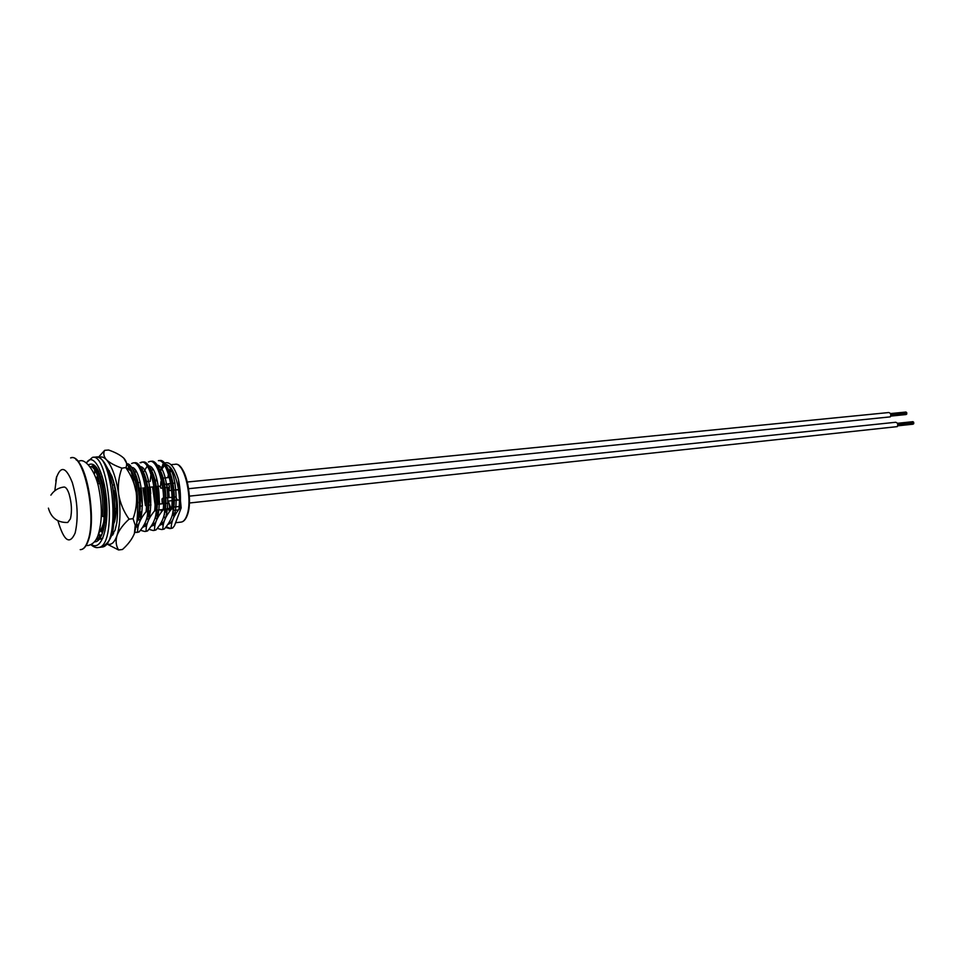 <?xml version="1.0" encoding="UTF-8"?>
<svg xmlns="http://www.w3.org/2000/svg" width="962" height="962" viewBox="0 0 962 962"><rect width="100%" height="100%" fill="white"/><g stroke="black" fill="none" stroke-linecap="round" stroke-linejoin="round"><path stroke-width="1.44" d="M169.216 489.923L168.554 490.668C167.172 489.706 166.715 487.674 167.196 484.547L167.845 483.802C169.24 484.764 169.697 486.796 169.216 489.923M162.241 503.799L162.001 499.001L162.638 498.268L163.6 499.182M160.209 471.212L164.658 465.404M167.027 465.043L166.041 465.127C173.725 464.213 181.65 491.269 178.872 509.451M103.968 516.281C106.325 493.662 98.292 464.778 91.594 466.654L90.139 466.774C96.801 465.127 104.75 493.927 102.405 516.45L103.968 516.281C104.413 521.596 102.766 527.068 99.026 532.707M137.482 512.638L138.985 512.469C141.246 492.147 134.608 465.752 127.814 463.804M128.956 466.041C135.654 476.07 138.492 491.534 137.494 512.445M147.607 511.531C150.18 489.261 141.823 460.894 134.668 462.782L133.177 462.914C140.32 461.026 148.665 489.405 146.092 511.7L147.607 511.531C147.811 518.133 144.997 524.927 139.141 531.902L134.752 532.443M131.614 463.516L133.177 462.914M156.157 510.606C158.778 488.395 150.361 460.125 143.11 462.025L141.63 462.157C148.869 460.257 157.275 488.54 154.666 510.762L156.157 510.606C156.325 517.183 153.475 523.965 147.607 530.916L144.721 531.481L140.416 530.278M141.522 462.614L140.043 462.746L141.63 462.157M164.658 509.68C167.316 487.53 158.838 459.367 151.503 461.267L150.036 461.399C157.359 459.499 165.825 487.686 163.167 509.836L164.658 509.68C164.779 516.245 161.893 523.003 156.012 529.942L153.138 530.507L148.845 529.34M148.425 462L150.036 461.399M173.112 508.766C175.805 486.688 167.268 458.621 159.848 460.521L158.381 460.654C165.789 458.754 174.314 486.832 171.621 508.922L173.112 508.766C173.172 515.319 170.262 522.053 164.37 528.968L161.484 529.533L157.215 528.415M159.175 460.654L158.381 460.654M100.794 536.483L98.16 535.509M98.749 534.656L101.07 536.026M112.77 534.968L111.544 535.209M103.15 530.916L101.503 528.403M102.225 526.815L103.619 529.22M115.091 519.119L114.574 517.688M115.115 514.718L115.608 516.233M137.566 532.323L139.141 531.902M137.855 527.958L135.834 525.252M136.604 523.965L137.53 525.42M146.008 531.337L147.607 530.916M146.332 527.14L144.276 524.458M140.753 517.688L139.009 512.962M136.075 488.576L137.879 502.958M140.199 511.988L141.306 515.235M144.985 523.1L145.947 524.591M154.413 530.363L156.012 529.942M154.762 526.322L152.669 523.653M149.194 517.171L147.595 513.047M145.43 505.591L142.893 487.902M144.336 487.758L146.513 503.896M148.449 511.099L149.759 514.826M153.367 522.342L154.305 523.761M162.758 529.389L164.37 528.968M171.044 528.427L172.679 528.006L169.793 528.571L165.548 527.501M163.143 525.492L161.003 522.859M157.576 516.63L156.097 512.938M152.549 486.94L155.062 504.521M156.65 510.209L158.141 514.393M161.7 521.584L163.408 523.989M166.137 526.731L170.418 528.451M178.391 479.256C180.423 488.864 180.964 498.448 180.026 508.008L181.157 507.888L178.391 479.256C174.302 466.522 169.697 461.135 164.574 463.095M181.157 507.888L174.459 525.757L172.679 528.006M161.568 511.88L160.762 509.764M159.007 504.136L156.385 486.556M156.373 480.82L156.565 477.946M158.874 468.145L159.716 466.654M162.638 464.586L164.322 464.874M167.604 468.025C173.725 476.479 176.719 502.248 172.09 515.8M161.496 524.11L160.594 523.544M156.698 519.276L155.399 517.099M150.806 505.014L148.172 487.373M148.16 481.625L148.28 479.509M155.074 518.217C159.92 504.533 156.77 477.356 150.505 469.155L151.383 467.496M159.079 468.59C165.272 476.911 168.35 503.391 163.612 517.015M153.138 525.036L152.212 524.434M148.292 520.009L146.97 517.724M142.412 505.315L139.911 488.203M139.887 482.431L139.947 481.192M142.063 470.129L142.989 468.338M144.733 525.961L143.783 525.324M139.839 520.731L138.48 518.314M133.586 471.164L134.548 469.191M141.883 469.733C148.208 477.801 151.443 505.687 146.489 519.432M127.309 468.47L129.016 467.652M133.201 470.322C139.586 478.234 142.905 506.854 137.843 520.646M116.378 503.643L114.815 490.692M108.826 471.969L109.488 470.887M104.894 522.522L103.896 520.394M97.847 483.766L98.509 478.258M99.158 475.565L99.759 473.809M101.864 530.663L100.782 529.809M95.214 470.743L94.529 470.815L95.274 470.851M97.956 472.787C100.192 475.697 102.044 480.531 103.511 487.289M105.002 497.534C105.94 508.67 105.183 518.001 102.718 525.505M138.985 512.469L136.664 523.605M162.903 529.136C162.746 522.775 165.656 516.029 171.621 508.922M154.545 530.11C154.341 523.725 157.215 516.967 163.167 509.836M146.116 531.096C145.863 524.687 148.713 517.917 154.666 510.762M137.65 532.07C137.338 525.661 140.151 518.867 146.092 511.7M163.588 463.816L159.92 470.49L164.093 464.526M165.596 464.442C176.804 464.85 181.325 521.356 167.833 524.35M162.422 523.16L161.351 522.246M157.479 516.967L156 513.985M150.721 493.674L150.204 487.169M150.192 481.421L150.962 474.182M151.575 471.608L152.549 468.903M157.179 465.187C168.314 465.259 172.956 522.45 159.464 525.324M154.076 524.062L152.982 523.1M149.074 517.616L147.523 514.357M143.17 472.775L147.246 466.113M148.701 465.933C159.764 465.656 164.538 523.556 151.034 526.298M145.671 524.951L144.553 523.941M140.608 518.241L138.973 514.67M133.79 479.978L134.151 476.911M134.728 473.965L135.75 470.755M140.187 466.69C151.154 466.053 156.048 524.675 142.544 527.284M137.205 525.853L136.075 524.795M131.614 467.46C141.438 466.366 147.475 518.71 136.087 527.056M114.887 520.045L114.466 519.119M109.776 474.783L110.137 473.665M100.421 479.232L100.866 476.911M108.694 471.596C115.175 478.21 119.108 508.345 114.081 523.015M103.415 529.99L101.599 528.198M93.843 473.088L95.43 471.115M96.765 470.61L98.617 471.164M104.076 527.236L99.302 532.287M171.224 528.174C171.116 521.813 174.05 515.091 180.026 508.008M159.427 504.1L157.6 486.435M171.729 523.16L168.999 522.546M165.091 518.422L163.841 516.209M159.524 503.042L157.912 486.411M165.248 509.271L167.316 509.595M164.61 511.628L164.646 510.858M167.147 510.618L165.596 510.786L167.039 511.255M166.859 512.241L166.161 512.313L166.751 512.758M173.521 497.138L175.769 496.897L177.345 500.108M165.067 503.499L168.434 503.138L169.396 504.232L169.589 508.249L164.694 509.331M160.919 481.529L160.582 486.135L155.435 486.652M167.003 487.554L164.237 487.83M162.746 487.987L160.81 488.179L160.077 486.195M171.08 478.27L172.98 483.285M169.384 477.501L162.41 478.174M167.424 484.102L163.732 484.463M172.078 500.673L168.218 501.082L170.575 507.395L169.276 510.918L168.53 508.91M179.185 506.457L173.268 507.106M171.789 507.263L170.575 507.395M179.269 499.915L173.557 500.517M178.523 509.908L173.052 510.509M170.13 510.822L169.276 510.918M167.424 503.246L168.218 501.082M187.35 482.01L888.756 412.542C890.764 413.131 891.281 414.574 890.295 416.871L188.648 488.696M906.625 413.335L906.709 413.985M906.637 412.614L906.577 413.299M189.382 496.139L895.694 422.27C897.726 422.859 898.255 424.302 897.269 426.623L189.394 503.006M94.937 471.993L94.336 474.182M100.613 530.11L102.405 533.128M110.991 536.796L115.115 530.074L116.799 522.715C118.627 506.83 117.003 491.378 111.929 476.358L106.517 466.45M97.439 475.312L96.525 479.966M102.417 526.322L103.716 528.86M111.869 534.752L113.564 533.694M114.731 521.296L114.37 520.25M110.51 477.224L110.883 475.06M109.74 474.675L110.041 473.508M98.088 473.076L98.713 471.38L98.28 473.484M97.811 476.262L97.186 482.082M102.73 525.48L103.692 528.018M102.393 482.202L102.285 483.333M98.377 457.311L104.666 450.336L108.574 450.012C115.416 452.38 120.503 455.122 123.821 458.201C126.599 461.291 127.309 464.393 125.986 467.532L121.921 468.157C118.783 476.467 117.701 485.185 118.675 494.3C120.202 503.258 123.677 511.543 129.076 519.143L133.057 518.698C136.159 510.293 137.217 501.563 136.231 492.52C134.716 483.645 131.265 475.396 125.902 467.797M101.539 530.988L100.998 529.413M104.666 450.336C103.114 453.391 103.704 456.529 106.433 459.728C109.704 462.842 114.863 465.656 121.921 468.157M134.403 533.489L136.628 523.845L135.245 525.3L134.403 533.489C132.239 538.924 128.259 544.264 122.475 549.494L118.566 549.963L106.926 544.023M135.245 525.3L133.057 518.698M129.076 519.143C123.136 524.579 119.108 530.026 117.003 535.509C115.464 540.945 115.981 545.755 118.566 549.963M136.628 523.845C137.915 514.369 137.782 503.932 136.231 492.52L131.085 471.139L123.821 458.201M107.071 543.867C111.123 545.538 114.43 542.76 117.003 535.509C120.262 524.903 120.815 511.159 118.675 494.3C116.125 477.645 112.049 466.125 106.433 459.728C103.812 457.034 101.311 456.301 98.954 457.527M99.026 533.754L99.856 535.437M75.998 459.68C87.674 466.426 96.032 519.071 88.576 539.754M71.248 457.792C84.524 453.367 97.463 515.668 88.444 540.247C86.339 546.524 83.598 549.651 80.219 549.651C83.393 549.663 85.991 546.584 87.999 540.416C97.09 515.404 83.369 451.635 70.599 457.924M57.9 520.743C63.937 541.137 69.685 545.226 75.144 533.008C78.559 517.941 77.609 501.106 72.306 482.539C66.186 467.207 60.967 465.416 56.65 477.152L54.81 490.776M186.604 516.077C193.326 500.541 184.632 461.796 175.132 464.297C185.137 461.568 193.939 500.192 187.025 515.897C185.498 519.672 183.55 521.741 181.205 522.077C183.369 521.753 185.173 519.745 186.604 516.077M170.274 468.807L169.144 471.741M169.805 473.701L170.995 470.141M179.714 466.438C187.794 472.198 192.496 502.813 187.169 515.295M168.47 474.266L167.845 477.645M167.328 489.081L167.989 496.813M172.595 513.852L173.894 516.366M181.06 522.101L175.589 522.727M174.387 514.814L172.944 511.736M169.228 497.582L168.398 487.421M169.023 477.537L169.168 476.683M50.878 495.141C54.028 490.428 58.405 487.722 63.997 487.025C65.777 486.964 67.448 489.201 69.023 493.734C71.669 502.946 72.138 511.303 70.442 518.807L67.725 522.486C57.612 522.739 51.178 517.953 48.413 508.14M90.897 466.714L93.242 465.416C95.022 465.259 96.982 467.556 99.122 472.282M105.219 519.66L102.176 533.73L97.198 539.442L96.092 539.454M88.492 464.838C95.671 461.063 101.19 472.065 105.038 497.847C107.431 520.803 102.429 542.688 94.408 541.822M86.46 463.023C92.689 451.695 103.98 470.43 106.469 499.41C109.175 527.91 101.202 551.863 91.378 544.396M86.279 462.89L92.52 457.335C108.995 452.813 117.749 547.258 98.196 547.498L101.707 547.077C121.344 546.825 112.602 452.501 96.044 457.034C99.723 456.854 103.162 459.896 106.373 466.161L112.241 484.475C114.706 500.252 114.995 515.139 113.119 529.112C111.736 537.938 107.936 543.927 101.707 547.077M108.453 470.971C113.648 485.557 115.608 502.08 114.346 520.562M93.723 467.207L94.877 465.933M102.886 538.143L100.505 539.045M98.653 538.864L96.885 538.011M168.554 490.668L171.585 490.355M173.064 490.211L178.523 489.646M175.132 464.297L170.995 464.682M137.758 532.299L136.267 532.467M146.2 531.313L144.721 531.481M154.605 530.339L153.138 530.507M162.951 529.365L161.484 529.533M171.248 528.403L169.793 528.571M56.554 476.803L55.784 481.012M162.638 498.268L163.564 498.172M165.055 498.015L172.042 497.294M167.845 483.802L170.659 483.525M172.138 483.369L175.048 483.08M163.576 503.655L156.565 504.401M150.962 505.002L147.992 505.315M142.388 505.916L139.37 506.228M116.318 508.682L114.791 508.85M97.667 483.778L100.012 483.549M101.575 483.405L102.657 483.297M157.323 480.735L154.389 481.012M148.809 481.553L145.827 481.854M140.248 482.395L137.217 482.683M114.526 484.896L112.374 485.113M153.932 486.796L146.873 487.506M141.366 488.059L138.251 488.359M115.741 490.608L113.36 490.848M104.016 518.506L105.339 518.362M163.203 509.499L156.193 510.257M150.433 510.882L147.643 511.183M141.859 511.808L139.021 512.121M115.825 514.646L114.718 514.766M178.535 489.73L176.515 489.935M906.204 414.165L890.812 415.716M906.132 414.538L890.716 416.101M906.505 414.093L890.812 415.668L906.805 414.009M906.757 413.624L890.86 415.223M906.673 413.335L890.848 414.923M906.709 412.566L890.716 414.165M906.757 412.951L890.812 414.55M906.204 412.337L890.62 413.888M906 412.037L890.463 413.576M913.178 423.809L897.786 425.445M913.094 424.194L897.69 425.829M913.479 423.737L897.799 425.408L913.768 423.665M913.732 423.268L897.835 424.951M913.647 422.979L897.823 424.651M913.684 422.21L897.678 423.893M913.732 422.595L897.774 424.278M913.178 421.969L897.582 423.617M912.962 421.669L897.426 423.304M77.898 461.291L79.81 460.882C86.123 458.621 96.248 472.979 98.942 489.033C102.465 507.263 102.116 522.847 97.883 535.762C95.984 541.149 92.737 544.384 88.155 545.49L86.135 545.502M131.085 471.139L125.986 467.532M90.873 544.66C93.687 547.065 96.128 548.003 98.196 547.498M92.52 457.335L96.044 457.034M94.192 467.532L95.118 466.101M97.066 537.638L98.809 538.756M100.697 539.033L99.411 539.177"/></g></svg>
